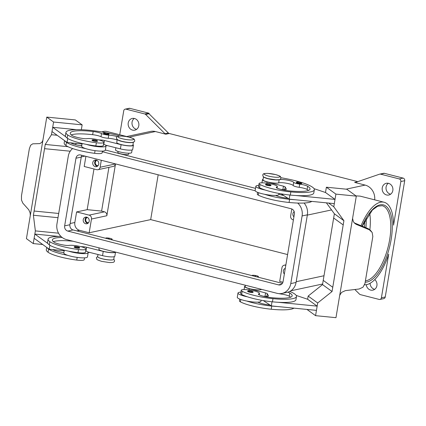 <?xml version="1.0" encoding="UTF-8"?>
<svg xmlns="http://www.w3.org/2000/svg" width="426" height="426" viewBox="0 0 426 426"><rect width="100%" height="100%" fill="white"/><g stroke="black" fill="none" stroke-linecap="round" stroke-linejoin="round"><path stroke-width="0.64" d="M115.004 251.947A8.174 1.491 -170.5 0 1 113.699 252.485A8.174 1.491 -170.5 0 1 104.524 251.617A8.174 1.491 -170.5 0 1 98.885 249.215L99.109 247.889M62.153 237.463A30.518 5.575 9.5 0 0 52.382 239.881A30.518 5.575 9.5 0 0 53.916 242.09A10.9 1.992 9.5 0 0 64.63 245.2A5.447 0.996 9.5 0 0 69.007 245.413A9.265 1.693 -170.5 0 1 75.248 245.605A9.265 1.693 -170.5 0 1 86.015 249.082A9.265 1.693 -170.5 0 1 78.512 249.508A25.784 4.707 -170.5 0 1 49.837 241.686A34.879 6.374 -170.5 0 1 48.079 239.162A34.879 6.374 -170.5 0 1 60.934 236.403M114.211 256.686L113.774 259.312A8.174 1.491 -170.5 0 1 112.459 259.881A8.174 1.491 -170.5 0 1 103.289 259.013A8.174 1.491 -170.5 0 1 97.645 256.612L97.996 254.508M105.723 238.278A3.27 0.596 -170.5 0 1 105.701 238.187A3.27 0.596 -170.5 0 1 110.371 238.416A3.27 0.596 -170.5 0 1 112.155 239.263A3.27 0.596 -170.5 0 1 110.547 239.513M109.168 238.672L108.444 238.693L109.168 238.672M117.155 136.639A7.631 1.395 9.5 0 0 108.747 135.111A5.447 0.996 -170.5 0 1 101.532 133.551A7.631 1.395 9.5 0 0 93.177 131.522A30.518 5.575 9.5 0 0 70.247 133.13A30.518 5.575 9.5 0 0 71.781 135.34A10.9 1.992 9.5 0 0 82.49 138.445A5.447 0.996 9.5 0 0 86.867 138.658A9.265 1.693 -170.5 0 1 93.113 138.849A9.265 1.693 -170.5 0 1 103.88 142.332L103.353 145.5A9.265 1.693 -170.5 0 1 95.845 145.926A25.784 4.707 -170.5 0 1 86.457 144.398A11.992 2.189 9.5 0 0 104.796 146.677A11.992 2.189 9.5 0 0 106.037 145.953L105.329 150.181A11.992 2.189 -170.5 0 1 104.088 150.905A11.992 2.189 -170.5 0 1 85.748 148.626A25.784 4.707 -170.5 0 1 66.461 142.332A34.879 6.374 -170.5 0 1 65.056 140.995L51.988 131.543L52.696 127.315L65.764 136.767A34.879 6.374 -170.5 0 1 65.418 135.58L65.945 132.411A34.879 6.374 -170.5 0 1 84.838 129.898A34.879 6.374 -170.5 0 1 119.93 136.022M106.037 145.953A11.992 2.189 9.5 0 0 103.582 144.132M97.437 141.23A2.726 0.495 -170.5 0 1 93.544 141.038A2.726 0.495 -170.5 0 1 92.059 140.335C91.846 139.472 94.545 139.824 95.866 140.143C97.288 140.553 97.81 140.915 97.437 141.23M245.36 285.228L245.142 286.554A8.174 1.491 9.5 0 0 251.686 289.147A8.174 1.491 9.5 0 0 260.787 289.643A7.631 1.395 -170.5 0 1 261.883 289.446M287.758 292.183A7.631 1.395 -170.5 0 1 289.771 293.024A30.518 5.575 -170.5 0 1 292.177 295.809A30.518 5.575 -170.5 0 1 271.612 297.673A10.9 1.992 -170.5 0 1 259.312 294.904A5.447 0.996 -170.5 0 1 258.385 294.158A5.447 0.996 -170.5 0 1 258.795 293.865A9.265 1.693 9.5 0 0 259.487 293.37A9.265 1.693 9.5 0 0 258.523 292.396A9.265 1.693 9.5 0 0 248.379 289.85A9.265 1.693 9.5 0 0 241.212 290.314L240.685 293.487A9.265 1.693 9.5 0 0 241.648 294.462A25.784 4.707 9.5 0 0 247.336 296.784A25.784 4.707 9.5 0 0 272.443 301.826A34.879 6.374 9.5 0 0 278.024 302.274L317.162 306.145L307.625 299.249L296.187 295.42M241.212 290.314A9.265 1.693 9.5 0 0 242.181 291.293A25.784 4.707 9.5 0 0 272.975 298.658A34.879 6.374 9.5 0 0 296.48 296.528A34.879 6.374 9.5 0 0 289.776 291.416M239.747 299.084L239.444 300.884A9.265 1.693 9.5 0 0 240.408 301.864A25.784 4.707 9.5 0 0 271.208 309.228A34.879 6.374 9.5 0 0 293.94 308.147M256.803 276.852A3.27 0.596 9.5 0 0 258.412 276.607A3.27 0.596 9.5 0 0 256.628 275.755A3.27 0.596 9.5 0 0 251.958 275.526A3.27 0.596 9.5 0 0 251.979 275.622M254.945 276.117L255.653 276.192L254.945 276.117M263.651 176.955A8.174 1.491 9.5 0 0 270.893 179.373A8.174 1.491 9.5 0 0 279.184 179.724A7.631 1.395 -170.5 0 1 286.986 180.06A7.631 1.395 -170.5 0 1 293.7 182.333A5.447 0.996 9.5 0 0 299.723 184.149A7.631 1.395 -170.5 0 1 307.631 186.274A30.518 5.575 -170.5 0 1 310.043 189.053A30.518 5.575 -170.5 0 1 289.478 190.917A10.9 1.992 -170.5 0 1 277.177 188.154A5.447 0.996 -170.5 0 1 276.25 187.403A5.447 0.996 -170.5 0 1 276.66 187.115A9.265 1.693 9.5 0 0 277.353 186.62A9.265 1.693 9.5 0 0 276.389 185.645A9.265 1.693 9.5 0 0 266.245 183.1A9.265 1.693 9.5 0 0 259.077 183.563L258.545 186.732A9.265 1.693 9.5 0 0 259.514 187.712A25.784 4.707 9.5 0 0 265.201 190.033A11.992 2.189 -170.5 0 1 255.856 186.284L255.147 190.513A11.992 2.189 9.5 0 0 264.493 194.261A25.784 4.707 9.5 0 0 289.6 199.304A34.879 6.374 9.5 0 0 295.181 199.751L289.195 199.155L289.888 195.033M281.203 193.846L287.875 198.282A10.9 1.992 -170.5 0 1 275.942 195.55A5.447 0.996 -170.5 0 1 275.627 195.401A11.992 2.189 -170.5 0 1 264.493 194.261M275.627 195.401A11.992 2.189 9.5 0 0 277.555 195.193A11.992 2.189 9.5 0 0 278.796 194.469L278.971 193.447M255.856 186.284A11.992 2.189 -170.5 0 1 257.096 185.56A11.992 2.189 -170.5 0 1 258.774 185.363M267.011 185.326A2.726 0.495 9.5 0 0 270.904 185.518C271.271 185.188 270.744 184.825 269.333 184.431C266.655 183.894 265.382 183.952 265.526 184.618A2.726 0.495 9.5 0 0 267.011 185.326M87.447 217.441A2.684 2.391 -102.1 0 0 85.764 219.433A2.684 2.391 -102.1 0 0 88.571 222.681M89.194 221.206A3.381 3.014 77.9 0 1 86.92 223.751A3.381 3.014 77.9 0 1 83.23 219.683A3.381 3.014 77.9 0 1 85.504 217.143A3.381 3.014 77.9 0 1 89.194 221.206M86.505 217.116A3.381 3.014 -102.1 0 0 85.152 219.273A3.381 3.014 -102.1 0 0 87.841 223.362M293.908 216.898A3.381 3.014 77.9 0 1 292.918 213.708A3.381 3.014 77.9 0 1 294.19 211.605M97 160.368A2.684 2.391 -102.1 0 0 95.317 162.354A2.684 2.391 -102.1 0 0 98.124 165.602M98.747 164.132A3.381 3.014 77.9 0 1 96.468 166.672A3.381 3.014 77.9 0 1 92.777 162.61A3.381 3.014 77.9 0 1 95.057 160.064A3.381 3.014 77.9 0 1 98.747 164.132M96.052 160.043A3.381 3.014 -102.1 0 0 94.7 162.2A3.381 3.014 -102.1 0 0 97.394 166.289M284.355 273.971A3.381 3.014 77.9 0 1 283.37 270.782A3.381 3.014 77.9 0 1 285.298 268.337M301.693 183.484A2.726 0.495 -170.5 0 1 297.806 183.292A2.726 0.495 -170.5 0 1 296.32 182.584C296.177 181.918 297.444 181.854 300.122 182.397C301.539 182.791 302.061 183.153 301.693 183.484M247.66 291.373A2.726 0.495 9.5 0 0 249.146 292.082A2.726 0.495 9.5 0 0 253.039 292.273C253.411 291.954 252.89 291.592 251.468 291.182C250.147 290.862 247.447 290.511 247.66 291.373M240.914 292.114A11.992 2.189 9.5 0 0 239.231 292.311A11.992 2.189 9.5 0 0 237.99 293.035A11.992 2.189 9.5 0 0 247.336 296.784M261.106 300.202L260.936 301.219A11.992 2.189 -170.5 0 1 259.695 301.943A11.992 2.189 -170.5 0 1 257.762 302.156A11.992 2.189 -170.5 0 1 246.627 301.012A11.992 2.189 -170.5 0 1 237.282 297.263L237.99 293.035M354.171 222.83L354.32 222.894A2.178 0.431 112.6 0 1 354.352 222.915L368.181 228.666L372.148 232.431L372.83 236.489L364.965 283.514L362.984 287.204L359.161 288.998L345.395 290.628L341.53 292.417L339.708 295.351M352.584 218.41L353.367 221.706L355.162 223.714L356.471 224.449L354.182 222.841M356.312 196.13L352.701 217.686A6.539 6.033 125.9 0 0 352.669 217.888L339.613 295.921A6.539 6.033 125.9 0 0 339.575 296.123L335.97 317.679L315.57 315.661L317.69 302.977L332.056 291.506L332.765 287.278L343.196 224.917L333.659 218.016L343.196 224.917L343.904 220.689L333.787 206.791L335.906 194.112L356.312 196.13L346.775 189.229L326.375 187.211L335.906 194.112M370.471 230.301L368.149 228.645A2.178 0.431 -67.4 0 1 368.181 228.666L371.371 231.329M128.764 153.206L128.593 154.223A5.447 0.996 -170.5 0 1 120.819 153.839A5.447 0.996 -170.5 0 1 117.842 152.423L118.013 151.406M103.88 142.332A9.265 1.693 -170.5 0 1 96.377 142.753A25.784 4.707 -170.5 0 1 67.702 134.935A34.879 6.374 -170.5 0 1 65.945 132.411M133.189 142.257A8.174 1.491 -170.5 0 1 132.092 142.561A8.174 1.491 -170.5 0 1 123.71 141.858A8.174 1.491 -170.5 0 1 117.395 139.616M133.407 141.991L132.875 145.16A8.174 1.491 -170.5 0 1 131.565 145.729A8.174 1.491 -170.5 0 1 122.39 144.861A8.174 1.491 -170.5 0 1 116.751 142.46L117.278 139.291M102.416 151.102L102.112 152.902A9.265 1.693 -170.5 0 1 94.609 153.323A25.784 4.707 -170.5 0 1 65.934 145.506A34.879 6.374 -170.5 0 1 64.177 142.982L64.566 140.644M132.076 149.936L131.634 152.561A8.174 1.491 -170.5 0 1 130.324 153.131A8.174 1.491 -170.5 0 1 121.154 152.263A8.174 1.491 -170.5 0 1 115.51 149.861L115.861 147.758M108.907 134.265A2.726 0.495 -170.5 0 1 105.014 134.073A2.726 0.495 -170.5 0 1 103.529 133.365C103.316 132.502 106.015 132.853 107.336 133.173C108.758 133.583 109.28 133.945 108.907 134.265M75.679 247.794A2.726 0.495 -170.5 0 1 74.193 247.085C74.055 246.42 75.322 246.356 78.001 246.899C79.417 247.293 79.939 247.655 79.571 247.985A2.726 0.495 -170.5 0 1 75.679 247.794M85.717 250.887A11.992 2.189 -170.5 0 1 88.171 252.703A11.992 2.189 -170.5 0 1 86.931 253.427A11.992 2.189 -170.5 0 1 68.591 251.148A25.784 4.707 -170.5 0 1 49.304 244.859A34.879 6.374 -170.5 0 1 47.898 243.518L34.831 234.066L34.123 238.294L49.187 249.194L49.853 245.222M88.171 252.703L87.468 256.931A11.992 2.189 9.5 0 1 86.228 257.655A11.992 2.189 9.5 0 1 67.883 255.376A11.992 2.189 -170.5 0 1 63.815 252.975L64.278 250.222M30.315 215.412L30.129 212.915L28.782 209.794L22.812 203.127L21.486 200.018L21.476 195.816L29.341 148.791L30.651 145.239L32.738 143.823L39.858 143.615L41.961 142.199L42.893 140.255M30.038 217.095A6.539 2.221 -84.3 0 0 30.07 216.893L43.127 138.86A6.539 2.221 -84.3 0 0 43.164 138.658L46.769 117.102L75.333 119.93L82.143 124.855L53.58 122.028L51.455 134.712L45.247 144.441L44.538 148.669L70.226 151.209L44.538 148.669L33.398 215.252L35.363 230.897L33.239 243.581L26.428 238.651L30.038 217.095M369.683 213.122A38.675 15.943 -75.7 0 1 370.215 217.761A38.675 15.943 -75.7 0 1 369.864 229.705M361.067 225.695A42.488 17.514 -75.7 0 1 380.493 202.217A42.488 17.514 -75.7 0 1 384.108 202.249A42.488 17.514 -75.7 0 1 393.555 225.152L400.855 181.535L404.7 180.709A2.178 1.944 -102.1 0 0 403.129 178.105L399.284 178.931A2.178 1.944 77.9 0 1 400.855 181.535M355.992 195.896L360.018 196.104L384.108 202.249M381.398 297.801A2.178 1.944 77.9 0 1 379.933 299.441L383.778 298.615A2.178 1.944 -102.1 0 0 385.242 296.975L381.398 297.801L388.698 254.184A42.488 17.514 -75.7 0 1 366.701 284.621A42.488 17.514 -75.7 0 1 364.603 284.808M101.787 131.948A42.488 17.514 -75.7 0 1 103.374 131.469A42.488 17.514 -75.7 0 1 106.99 131.501L126.692 136.533M379.933 299.441A2.178 1.944 77.9 0 1 379.119 299.419L360.391 294.638A2.178 1.944 77.9 0 1 359.48 294.11L354.853 289.51M149.095 113.327L149.02 113.747A2.178 1.944 -102.1 0 0 148.61 113.433L149.095 113.327A2.178 1.944 -102.1 0 0 149.079 113.321A2.178 1.944 -102.1 0 0 148.589 113.119L129.861 108.337A2.178 1.944 -102.1 0 0 129.051 108.321L125.207 109.141A2.178 1.944 77.9 0 1 126.016 109.162L129.861 108.337M148.589 113.119L144.744 113.944A2.178 1.944 77.9 0 1 145.66 114.472L149.025 113.753L168.339 132.971L164.974 133.689A2.178 1.944 -102.1 0 0 165.89 134.222L155.383 131.538A13.078 11.672 -102.1 0 0 150.522 131.432L126.368 136.602M119.727 134.754L123.737 110.787A2.178 1.944 77.9 0 1 125.207 109.141M374.688 199.847A13.078 11.672 -102.1 0 0 365.146 185.092L354.64 182.408A2.178 1.944 -102.1 0 0 355.646 182.371L379.545 174.186A2.178 1.944 77.9 0 1 380.556 174.149L399.284 178.931M165.89 134.222L169.25 133.498A2.178 1.944 77.9 0 1 168.339 132.971M380.556 174.149L384.401 173.323A2.178 1.944 -102.1 0 0 383.874 173.27L383.389 173.371A2.178 1.944 -102.1 0 0 383.112 173.409L379.747 174.127M134.27 118.439A5.996 5.352 -102.1 0 0 132.071 122.129A5.996 5.352 -102.1 0 0 136.608 129.344M128.226 122.949A5.996 5.352 77.9 0 1 132.262 118.439A5.996 5.352 77.9 0 1 138.807 125.654A5.996 5.352 77.9 0 1 134.77 130.164A5.996 5.352 77.9 0 1 128.226 122.949M374.752 279.594A5.996 5.352 77.9 0 1 376.914 285.633A5.996 5.352 77.9 0 1 372.878 290.143A5.996 5.352 77.9 0 1 366.275 284.701M388.294 183.292A5.996 5.352 -102.1 0 0 386.094 186.982A5.996 5.352 -102.1 0 0 390.631 194.197M382.25 187.802A5.996 5.352 77.9 0 1 386.286 183.292A5.996 5.352 77.9 0 1 392.831 190.507A5.996 5.352 77.9 0 1 388.794 195.017A5.996 5.352 77.9 0 1 382.25 187.802M370.087 283.279A5.996 5.352 -102.1 0 0 374.71 289.323M384.401 173.323L403.129 178.105M169.25 133.498L357.792 181.636M144.744 113.944L126.016 109.162M158.174 174.798L150.676 219.608L287.603 254.567M164.974 133.689L145.66 114.472M404.7 180.709L385.242 296.975M364.523 227.133A34.314 14.143 104.3 0 0 364.683 221.062M101.297 160.277L100.131 167.242A3.27 2.918 77.9 0 1 97.927 169.702L113.305 166.412A3.27 2.918 -102.1 0 0 115.51 163.951L106.841 215.742A3.27 2.918 -102.1 0 0 104.487 211.834L101.601 211.094L87.17 209.667L93.981 168.978M108.923 167.349L101.601 211.094M150.676 219.608L89.167 232.772L91.462 219.033A3.27 2.918 -102.1 0 0 89.109 215.125L76.6 211.93L87.17 209.667M97.927 169.702A3.27 2.918 77.9 0 1 96.713 169.676L84.204 166.481L85.903 156.347M89.167 232.772L79.545 230.317A6.539 5.836 77.9 0 1 74.832 222.5L76.6 211.93M282.928 282.241L279.685 281.416L281.98 267.672A3.27 2.918 77.9 0 1 284.185 265.212A3.27 2.918 77.9 0 1 285.399 265.238L285.798 265.339M46.769 117.102L53.58 122.028M58.703 213.463L34.107 211.03L58.703 213.463M76.387 129.658L52.696 127.315M81.334 129.712L82.143 124.855M57.148 135.276L51.455 134.712M67.968 146.688L45.247 144.441M75.482 144.654L76.27 143.418M57.995 217.691L33.398 215.252M58.522 233.187L35.363 230.897M58.522 236.409L34.831 234.066M42.728 244.519L33.239 243.581M47.898 243.518A34.879 6.374 -170.5 0 1 47.552 242.33L48.079 239.162M86.015 249.082L85.488 252.256A9.265 1.693 -170.5 0 1 77.979 252.677A25.784 4.707 -170.5 0 1 68.591 251.148M84.55 257.852L84.247 259.652A9.265 1.693 -170.5 0 1 76.744 260.078A25.784 4.707 -170.5 0 1 48.069 252.256A34.879 6.374 -170.5 0 1 46.312 249.732L46.706 247.394M89.987 252.501A7.631 1.395 9.5 0 0 89.114 252.432A5.447 0.996 -170.5 0 1 88.086 252.346M82.048 144.036L67.052 142.444L65.056 140.995M98.64 139.882L101.399 140.021A3.27 0.596 -170.5 0 1 104.434 140.484L121.106 144.67A8.722 1.592 9.5 0 0 133.413 145.25L132.704 149.478A8.722 1.592 -170.5 0 1 120.404 148.898L105.547 145.17M67.052 142.444L67.718 138.471M133.413 145.25A8.722 1.592 9.5 0 0 132.965 144.616M117.161 139.989A7.631 1.395 9.5 0 0 108.215 138.28A5.447 0.996 -170.5 0 1 100.999 136.719A7.631 1.395 9.5 0 0 92.65 134.691A30.518 5.575 9.5 0 0 71.259 134.93M107.853 145.745A7.631 1.395 9.5 0 0 106.979 145.681A5.447 0.996 -170.5 0 1 105.952 145.591M70.668 142.827A10.9 1.992 9.5 0 0 81.254 145.846A5.447 0.996 9.5 0 0 81.733 145.916M86.457 144.398A25.784 4.707 -170.5 0 1 67.17 138.104A34.879 6.374 -170.5 0 1 65.764 136.767M369.086 229.694L356.471 224.449M332.759 287.278L323.227 280.377L333.659 218.016L334.373 213.788L343.904 220.689M334.373 213.788L326.396 202.84M328.627 203.058L333.787 206.791M295.181 199.751L334.314 203.623L335.022 199.395L325.491 192.493L326.375 187.211M335.022 199.395L295.889 195.523A34.879 6.374 9.5 0 0 313.813 192.946L314.345 189.778A34.879 6.374 9.5 0 0 280.979 177.733M323.227 280.377L322.519 284.605L308.152 296.075L307.625 299.249M322.519 284.605L332.056 291.506M308.152 296.075L317.69 302.977M306.965 309.436L315.57 315.661M246.627 301.012A25.784 4.707 9.5 0 0 271.74 306.054A34.879 6.374 9.5 0 0 277.315 306.502L316.454 310.373L317.162 306.145M272.022 301.784L271.33 305.911L270.015 305.032A10.9 1.992 -170.5 0 1 258.076 302.3A5.447 0.996 -170.5 0 1 257.762 302.156M277.315 306.502L271.33 305.911M278.024 302.274A34.879 6.374 9.5 0 0 295.948 299.696L296.48 296.528M314.053 188.67L325.491 192.493M263.502 176.843L263.007 179.804A8.174 1.491 9.5 0 0 269.551 182.392A8.174 1.491 9.5 0 0 278.652 182.892A7.631 1.395 -170.5 0 1 286.453 183.228A7.631 1.395 -170.5 0 1 293.168 185.502A5.447 0.996 9.5 0 0 299.19 187.318A7.631 1.395 -170.5 0 1 307.103 189.442A30.518 5.575 -170.5 0 1 308.499 190.427M281.969 189.655L281.629 189.432L282.646 189.533A5.447 0.996 9.5 0 0 286.32 189.197A5.447 0.996 9.5 0 0 286.288 189.053L285.17 186.939A3.27 0.596 9.5 0 0 283.455 186.189L267.081 181.939A8.722 1.592 -170.5 0 1 262.469 179.713A8.722 1.592 -170.5 0 1 263.098 179.255M289.195 199.155L287.875 198.282M265.201 190.033A25.784 4.707 9.5 0 0 290.308 195.076A34.879 6.374 9.5 0 0 295.889 195.523M257.608 192.334L257.309 194.134A9.265 1.693 9.5 0 0 258.273 195.108A25.784 4.707 9.5 0 0 289.073 202.472A34.879 6.374 9.5 0 0 311.805 201.397M259.077 183.563A9.265 1.693 9.5 0 0 260.041 184.538A25.784 4.707 9.5 0 0 290.841 191.902A34.879 6.374 9.5 0 0 314.345 189.778M291.805 208.964L290.649 215.881A3.27 2.918 -102.1 0 0 293.003 219.789L293.407 219.891M112.155 239.263L112.118 239.476A3.27 0.596 -170.5 0 1 111.383 239.726M258.412 276.607L258.374 276.815A3.27 0.596 -170.5 0 1 257.639 277.065M105.36 150.016L255.509 188.351M278.828 194.304L283.807 195.577M304.068 203.026A13.078 11.672 77.9 0 1 307.375 214.821L296.059 282.465A13.078 11.672 77.9 0 1 287.246 292.305L281.964 293.439A13.078 11.672 77.9 0 1 277.102 293.333L66.376 239.534A13.078 11.672 77.9 0 1 56.956 223.9L68.272 156.257A13.078 11.672 77.9 0 1 72.628 148.552M81.957 155.341A4.361 3.893 -102.1 0 0 81.259 157.088L69.939 224.736A4.361 3.893 -102.1 0 0 73.08 229.944L282.379 283.381M291.251 208.777A4.361 3.893 77.9 0 1 294.393 213.985L283.072 281.629A4.361 3.893 77.9 0 1 280.138 284.909A4.361 3.893 77.9 0 1 278.519 284.877L67.793 231.078A4.361 3.893 77.9 0 1 64.651 225.865L75.972 158.222A4.361 3.893 77.9 0 1 78.906 154.942A4.361 3.893 77.9 0 1 80.53 154.973L291.251 208.777M297.699 203.058A13.078 11.672 77.9 0 1 302.093 215.95L290.772 283.594A13.078 11.672 77.9 0 1 281.964 293.439M102.309 151.72L255.174 190.747M278.886 293.631A5.447 0.996 9.5 0 0 281.325 294.073A7.631 1.395 -170.5 0 1 289.238 296.198A30.518 5.575 -170.5 0 1 290.633 297.178M270.015 305.032L263.337 300.596M245.232 286.006A8.722 1.592 9.5 0 0 244.604 286.464A8.722 1.592 9.5 0 0 249.215 288.69L265.59 292.939A3.27 0.596 -170.5 0 1 267.304 293.69L268.428 295.804A5.447 0.996 -170.5 0 1 268.455 295.948A5.447 0.996 -170.5 0 1 264.78 296.283L263.742 296.32M263.763 296.182L264.104 296.411M85.748 148.626A11.992 2.189 -170.5 0 1 81.68 146.225L82.143 143.466M67.883 255.376A25.784 4.707 -170.5 0 1 48.596 249.088A34.879 6.374 -170.5 0 1 47.19 247.746M49.187 249.194L52.808 249.577A10.9 1.992 9.5 0 0 63.389 252.597A5.447 0.996 9.5 0 0 63.868 252.666M73.171 241.265A30.518 5.575 9.5 0 0 53.394 241.68M87.681 251.92L102.538 255.648A8.722 1.592 9.5 0 0 114.839 256.228L115.537 252.08A8.722 1.592 -170.5 0 1 103.246 251.42L86.569 247.234A3.27 0.596 9.5 0 0 83.533 246.771L80.775 246.633M52.808 249.577L64.182 250.786M112.991 259.791A7.956 1.454 -170.5 0 1 102.181 258.816A7.956 1.454 -170.5 0 1 98.23 257.32M122.278 138.748A7.956 1.454 -170.5 0 1 118.758 136.203A7.956 1.454 -170.5 0 1 129.291 137.247A7.956 1.454 -170.5 0 1 132.811 139.792A7.956 1.454 -170.5 0 1 122.278 138.748M365.907 227.713A37.584 15.49 104.3 0 0 366.174 218.368M95.829 140.143A2.29 0.421 -170.5 0 1 96.84 140.878A2.29 0.421 -170.5 0 1 93.811 140.575A2.29 0.421 -170.5 0 1 92.799 139.845A2.29 0.421 -170.5 0 1 95.829 140.143M260.787 289.643L260.866 289.185M241.648 294.462L242.181 291.293M240.408 301.864L240.807 299.483M267.278 184.863A2.29 0.421 9.5 0 0 270.308 185.161A2.29 0.421 9.5 0 0 269.296 184.431A2.29 0.421 9.5 0 0 266.266 184.133A2.29 0.421 9.5 0 0 267.278 184.863M268.534 176.087A7.956 1.454 9.5 0 0 279.062 177.131A7.956 1.454 9.5 0 0 275.547 174.585A7.956 1.454 9.5 0 0 265.015 173.547A7.956 1.454 9.5 0 0 268.534 176.087M276.66 187.115L276.543 187.813M298.067 182.829A2.29 0.421 9.5 0 0 301.097 183.127A2.29 0.421 9.5 0 0 300.085 182.397A2.29 0.421 9.5 0 0 297.055 182.094A2.29 0.421 9.5 0 0 298.067 182.829M251.431 291.182A2.29 0.421 9.5 0 0 248.401 290.883A2.29 0.421 9.5 0 0 249.412 291.613A2.29 0.421 9.5 0 0 252.442 291.916A2.29 0.421 9.5 0 0 251.431 291.182M354.32 222.894L368.149 228.64A2.178 0.431 -67.4 0 0 368.107 228.634M96.377 142.753L95.845 145.926M95.057 150.655L94.609 153.323M107.299 133.173A2.29 0.421 -170.5 0 1 108.311 133.908A2.29 0.421 -170.5 0 1 105.281 133.604A2.29 0.421 -170.5 0 1 104.269 132.875A2.29 0.421 -170.5 0 1 107.299 133.173M75.945 247.33A2.29 0.421 -170.5 0 1 74.933 246.595A2.29 0.421 -170.5 0 1 77.963 246.894A2.29 0.421 -170.5 0 1 78.975 247.628A2.29 0.421 -170.5 0 1 75.945 247.33M362.254 226.19L372.441 209.97L377.702 206.195L382.202 205.705A38.675 15.943 -75.7 0 1 389.683 239.524A38.675 15.943 -75.7 0 1 366.36 280.675A38.675 15.943 -75.7 0 1 365.412 280.819M365.188 282.15A39.762 16.39 104.3 0 0 391.127 239.668A39.762 16.39 104.3 0 0 380.051 204.863A39.762 16.39 104.3 0 0 362.153 226.153M129.078 137.167L155.383 131.538M346.114 189.165L365.146 185.092M357.036 181.897L354.64 182.408M296.187 281.703L324 275.75M307.327 215.114L331.561 209.927M89.109 215.125L104.487 211.834M85.008 156.118L81.291 156.917M74.832 222.5L70.146 223.501M285.399 265.238L285.83 265.148M101.292 140.665L101.399 140.021M103.806 144.228L104.434 140.484M120.404 148.898L121.106 144.67M66.461 142.332L65.934 145.506M108.747 135.111L108.215 138.28M101.532 133.551L100.999 136.719M93.177 131.522L92.65 134.691M67.702 134.935L67.17 138.104M286.245 189.325L286.288 189.053M284.717 189.629L285.17 186.939M282.891 189.554L283.455 186.189M266.873 183.18L267.081 181.939M258.673 192.728L258.273 195.108M289.6 199.304L289.073 202.472M279.184 179.724L278.652 182.892M293.7 182.333L293.168 185.502M299.723 184.149L299.19 187.318M307.631 186.274L307.103 189.442M260.041 184.538L259.514 187.712M290.841 191.902L290.308 195.076M91.462 219.033L106.841 215.742M100.131 167.242L115.51 163.951M79.545 230.317L76.818 230.897M281.602 284.217L278.519 284.877M73.08 229.944L67.793 231.078M69.939 224.736L64.651 225.865M81.259 157.088L75.972 158.222M307.375 214.821L302.093 215.95M296.059 282.465L290.772 283.594M271.208 309.228L271.74 306.054M272.443 301.826L272.975 298.658M258.678 294.563L258.795 293.865M289.238 296.198L289.771 293.024M281.325 294.073L281.416 293.541M249.215 288.69L249.008 289.93M265.59 292.939L265.025 296.304M267.304 293.69L266.852 296.379M268.428 295.804L268.38 296.075M48.069 252.256L48.596 249.088M76.744 260.078L77.191 257.405M49.304 244.859L49.837 241.686M77.979 252.677L78.512 249.508M103.246 251.42L102.538 255.648M86.569 247.234L85.945 250.978M83.533 246.771L83.427 247.415M97.682 256.399L96.34 257.805L96.92 259.37C96.43 259.493 98.007 260.153 101.649 261.356L109.402 262.554C114.828 262.528 113.843 262.011 114.615 260.866L113.806 259.099M262.688 175.075L263.268 176.641C262.778 176.763 264.354 177.424 267.997 178.627L275.75 179.825C281.176 179.799 280.191 179.282 280.968 178.137L280.388 176.572C280.878 176.449 279.302 175.789 275.659 174.591L267.906 173.387C262.48 173.414 263.465 173.93 262.688 175.075M116.436 137.736C116.298 137.028 117.081 136.485 118.779 136.107C121.341 135.83 124.882 136.214 129.403 137.247C135.697 139.222 133.711 139.259 134.488 139.68L134.712 140.793C134.845 141.507 134.062 142.05 132.364 142.422C129.802 142.699 126.261 142.321 121.74 141.283C115.446 139.313 117.432 139.275 116.655 138.855L116.436 137.736M277.353 186.62L277.102 188.116M322.62 283.998L290.83 290.804M284.185 265.212L285.883 264.85M261.947 182.829L262.469 179.713M81.819 145.399L80.386 145.708M259.487 293.37L259.237 294.872M244.082 289.584L244.604 286.464"/></g></svg>
